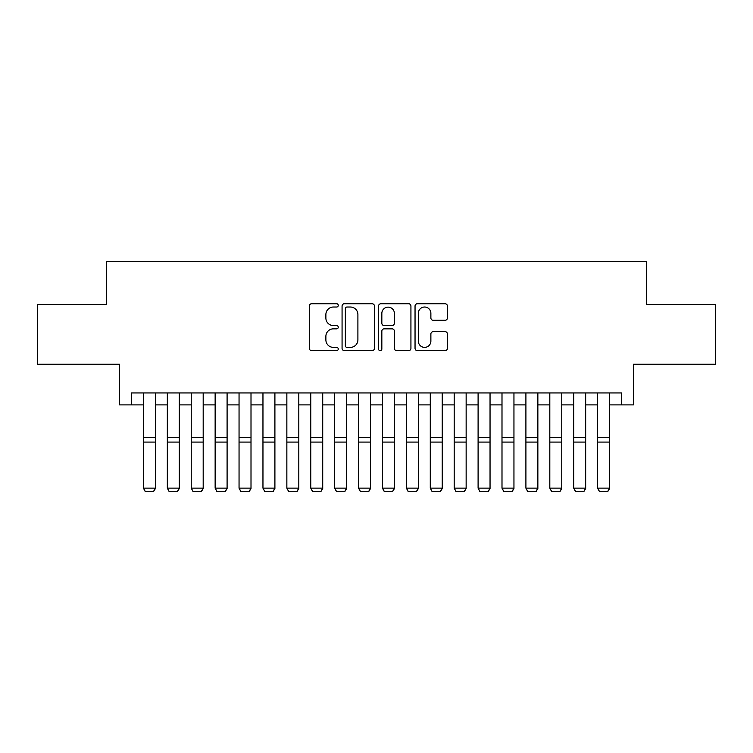 <?xml version="1.0" encoding="UTF-8"?>
<svg xmlns="http://www.w3.org/2000/svg" width="753" height="753" viewBox="0 0 753 753"><rect width="100%" height="100%" fill="white"/><g stroke="black" fill="none" stroke-linecap="round" stroke-linejoin="round"><path stroke-width="1.13" d="M338.257 305.379A1.647 1.647 0 0 0 336.61 303.741L311.676 303.741A2.344 2.344 0 0 0 309.332 306.085L309.332 348.319A2.344 2.344 0 0 0 311.676 350.663L336.61 350.663A1.647 1.647 0 0 0 338.257 349.025A1.647 1.647 0 0 0 336.61 347.378L333.381 347.378A7.511 7.511 0 0 1 325.88 339.876L325.88 336.356A7.511 7.511 0 0 1 333.381 328.845L336.61 328.845A1.647 1.647 0 0 0 338.257 327.197A1.647 1.647 0 0 0 336.61 325.56L333.381 325.56A7.511 7.511 0 0 1 325.88 318.048L325.88 314.528A7.511 7.511 0 0 1 333.381 307.026L336.61 307.026A1.647 1.647 0 0 0 338.257 305.379M445.07 320.279A2.344 2.344 0 0 0 447.423 317.935L447.423 306.085A2.344 2.344 0 0 0 445.07 303.741L417.388 303.741A2.344 2.344 0 0 0 415.044 306.085L415.044 348.319A2.344 2.344 0 0 0 417.388 350.663L445.07 350.663A2.344 2.344 0 0 0 447.423 348.319L447.423 334.003A2.344 2.344 0 0 0 445.07 331.659L433.229 331.659A2.344 2.344 0 0 0 430.876 334.003L430.876 341.1A6.278 6.278 0 0 1 424.598 347.378A6.278 6.278 0 0 1 418.329 341.1L418.329 313.295A6.278 6.278 0 0 1 424.598 307.026A6.278 6.278 0 0 1 430.876 313.295L430.876 317.935A2.344 2.344 0 0 0 433.229 320.279L445.07 320.279M131.474 404.888L131.474 392.944L621.526 392.944L621.526 404.888L633.48 404.888L633.48 364.254L715.35 364.254L715.35 304.494L646.62 304.494L646.62 261.46L106.38 261.46L106.38 304.494L37.65 304.494L37.65 364.254L119.52 364.254L119.52 404.888L143.428 404.888M374.448 306.085A2.344 2.344 0 0 0 372.104 303.741L344.413 303.741A2.344 2.344 0 0 0 342.069 306.085L342.069 348.319A2.344 2.344 0 0 0 344.413 350.663L372.104 350.663A2.344 2.344 0 0 0 374.448 348.319L374.448 306.085M380.896 303.741L408.587 303.741A2.344 2.344 0 0 1 410.931 306.085L410.931 348.319A2.344 2.344 0 0 1 408.587 350.663L396.737 350.663A2.344 2.344 0 0 1 394.393 348.319L394.393 331.188A2.344 2.344 0 0 0 392.049 328.845L384.181 328.845A2.344 2.344 0 0 0 381.837 331.188L381.837 349.025A1.647 1.647 0 0 1 380.199 350.663A1.647 1.647 0 0 1 378.552 349.025L378.552 306.085A2.344 2.344 0 0 1 380.896 303.741M155.382 404.888L167.335 404.888M179.289 404.888L191.234 404.888M203.188 404.888L215.142 404.888M227.095 404.888L239.049 404.888M251.003 404.888L262.957 404.888M274.901 404.888L286.855 404.888M298.809 404.888L310.763 404.888M322.717 404.888L334.671 404.888M346.615 404.888L358.569 404.888M370.523 404.888L382.477 404.888M394.431 404.888L406.385 404.888M418.329 404.888L430.283 404.888M442.237 404.888L454.191 404.888M466.145 404.888L478.099 404.888M490.043 404.888L501.997 404.888M513.951 404.888L525.905 404.888M537.858 404.888L549.812 404.888M561.766 404.888L573.711 404.888M585.665 404.888L597.618 404.888M609.572 404.888L621.526 404.888M346.992 307.026A1.647 1.647 0 0 0 345.354 308.664L345.354 345.74A1.647 1.647 0 0 0 346.992 347.378L350.399 347.378A7.511 7.511 0 0 0 357.901 339.876L357.901 314.528A7.511 7.511 0 0 0 350.399 307.026L346.992 307.026M394.393 313.417A6.278 6.278 0 0 0 388.115 307.139A6.278 6.278 0 0 0 381.837 313.417L381.837 323.216A2.344 2.344 0 0 0 384.181 325.56L392.049 325.56A2.344 2.344 0 0 0 394.393 323.216L394.393 313.417M155.382 392.944L155.382 488.565L153.584 491.54L145.225 491.361L153.584 491.54M145.225 491.54L143.428 488.132L155.382 488.132L153.584 491.361M143.428 392.944L143.428 488.132L145.225 491.361M179.289 392.944L179.289 488.565L177.492 491.54L169.124 491.361L177.492 491.54M169.124 491.54L167.335 488.132L179.289 488.132L177.492 491.361M167.335 392.944L167.335 488.132L169.124 491.361M203.188 392.944L203.188 488.565L201.399 491.54L193.032 491.361L201.399 491.54M193.032 491.54L191.234 488.132L203.188 488.132L201.399 491.361M191.234 392.944L191.234 488.132L193.032 491.361M227.095 392.944L227.095 488.565L225.307 491.54L216.939 491.361L225.307 491.54M216.939 491.54L215.142 488.132L227.095 488.132L225.307 491.361M215.142 392.944L215.142 488.132L216.939 491.361M251.003 392.944L251.003 488.565L249.205 491.54L240.838 491.361L249.205 491.54M240.838 491.54L239.049 488.132L251.003 488.132L249.205 491.361M239.049 392.944L239.049 488.132L240.838 491.361M274.901 392.944L274.901 488.565L273.113 491.54L264.745 491.361L273.113 491.54M264.745 491.54L262.957 488.132L274.901 488.132L273.113 491.361M262.957 392.944L262.957 488.132L264.745 491.361M298.809 392.944L298.809 488.565L297.021 491.54L288.653 491.361L297.021 491.54M288.653 491.54L286.855 488.132L298.809 488.132L297.021 491.361M286.855 392.944L286.855 488.132L288.653 491.361M322.717 392.944L322.717 488.565L320.919 491.54L312.551 491.361L320.919 491.54M312.551 491.54L310.763 488.132L322.717 488.132L320.919 491.361M310.763 392.944L310.763 488.132L312.551 491.361M346.615 392.944L346.615 488.565L344.827 491.54L336.459 491.361L344.827 491.54M336.459 491.54L334.671 488.132L346.615 488.132L344.827 491.361M334.671 392.944L334.671 488.132L336.459 491.361M370.523 392.944L370.523 488.565L368.735 491.54L360.367 491.361L368.735 491.54M360.367 491.54L358.569 488.132L370.523 488.132L368.735 491.361M358.569 392.944L358.569 488.132L360.367 491.361M394.431 392.944L394.431 488.565L392.633 491.54L384.265 491.361L392.633 491.54M384.265 491.54L382.477 488.132L394.431 488.132L392.633 491.361M382.477 392.944L382.477 488.132L384.265 491.361M418.329 392.944L418.329 488.565L416.541 491.54L408.173 491.361L416.541 491.54M408.173 491.54L406.385 488.132L418.329 488.132L416.541 491.361M406.385 392.944L406.385 488.132L408.173 491.361M442.237 392.944L442.237 488.565L440.449 491.54L432.081 491.361L440.449 491.54M432.081 491.54L430.283 488.132L442.237 488.132L440.449 491.361M430.283 392.944L430.283 488.132L432.081 491.361M466.145 392.944L466.145 488.565L464.347 491.54L455.979 491.361L464.347 491.54M455.979 491.54L454.191 488.132L466.145 488.132L464.347 491.361M454.191 392.944L454.191 488.132L455.979 491.361M490.043 392.944L490.043 488.565L488.255 491.54L479.887 491.361L488.255 491.54M479.887 491.54L478.099 488.132L490.043 488.132L488.255 491.361M478.099 392.944L478.099 488.132L479.887 491.361M513.951 392.944L513.951 488.565L512.162 491.54L503.795 491.361L512.162 491.54M503.795 491.54L501.997 488.132L513.951 488.132L512.162 491.361M501.997 392.944L501.997 488.132L503.795 491.361M537.858 392.944L537.858 488.565L536.061 491.54L527.693 491.361L536.061 491.54M527.693 491.54L525.905 488.132L537.858 488.132L536.061 491.361M525.905 392.944L525.905 488.132L527.693 491.361M561.766 392.944L561.766 488.565L559.968 491.54L551.601 491.361L559.968 491.54M551.601 491.54L549.812 488.132L561.766 488.132L559.968 491.361M549.812 392.944L549.812 488.132L551.601 491.361M585.665 392.944L585.665 488.565L583.876 491.54L575.508 491.361L583.876 491.54M575.508 491.54L573.711 488.132L585.665 488.132L583.876 491.361M573.711 392.944L573.711 488.132L575.508 491.361M609.572 392.944L609.572 488.565L607.775 491.54L599.416 491.361L607.775 491.54M599.416 491.54L597.618 488.132L609.572 488.132L607.775 491.361M597.618 392.944L597.618 488.132L599.416 491.361M155.382 437.559L143.428 437.559M155.382 442.086L143.428 442.086M179.289 437.559L167.335 437.559M179.289 442.086L167.335 442.086M203.188 437.559L191.234 437.559M203.188 442.086L191.234 442.086M227.095 437.559L215.142 437.559M227.095 442.086L215.142 442.086M251.003 437.559L239.049 437.559M251.003 442.086L239.049 442.086M274.901 437.559L262.957 437.559M274.901 442.086L262.957 442.086M298.809 437.559L286.855 437.559M298.809 442.086L286.855 442.086M322.717 437.559L310.763 437.559M322.717 442.086L310.763 442.086M346.615 437.559L334.671 437.559M346.615 442.086L334.671 442.086M370.523 437.559L358.569 437.559M370.523 442.086L358.569 442.086M394.431 437.559L382.477 437.559M394.431 442.086L382.477 442.086M418.329 437.559L406.385 437.559M418.329 442.086L406.385 442.086M442.237 437.559L430.283 437.559M442.237 442.086L430.283 442.086M466.145 437.559L454.191 437.559M466.145 442.086L454.191 442.086M490.043 437.559L478.099 437.559M490.043 442.086L478.099 442.086M513.951 437.559L501.997 437.559M513.951 442.086L501.997 442.086M537.858 437.559L525.905 437.559M537.858 442.086L525.905 442.086M561.766 437.559L549.812 437.559M561.766 442.086L549.812 442.086M585.665 437.559L573.711 437.559M585.665 442.086L573.711 442.086M609.572 437.559L597.618 437.559M609.572 442.086L597.618 442.086"/></g></svg>
